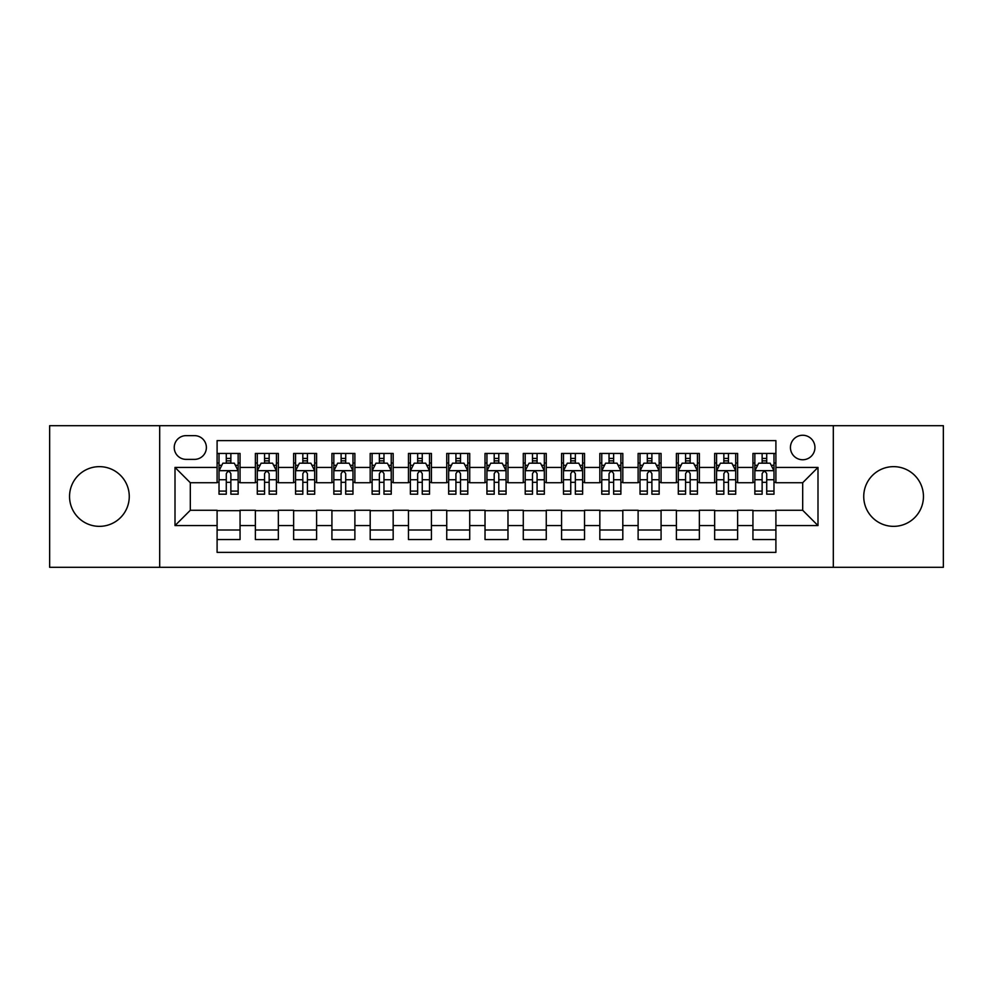 <?xml version="1.0" encoding="UTF-8"?>
<svg xmlns="http://www.w3.org/2000/svg" width="993" height="993" viewBox="0 0 993 993"><rect width="100%" height="100%" fill="white"/><g stroke="black" fill="none" stroke-linecap="round" stroke-linejoin="round"><path stroke-width="1.49" d="M893.588 466.648A29.852 29.852 0 0 0 863.736 496.5A29.852 29.852 0 0 0 893.588 526.352A29.852 29.852 0 0 0 923.453 496.5A29.852 29.852 0 0 0 893.588 466.648M99.412 466.648A29.852 29.852 0 0 0 69.547 496.5A29.852 29.852 0 0 0 99.412 526.352A29.852 29.852 0 0 0 129.264 496.5A29.852 29.852 0 0 0 99.412 466.648M802.692 435.257A12.251 12.251 0 0 0 790.44 447.508A12.251 12.251 0 0 0 802.692 459.759A12.251 12.251 0 0 0 814.943 447.508A12.251 12.251 0 0 0 802.692 435.257M833.313 567.301L943.35 567.301L943.35 425.699L833.313 425.699L833.313 567.301L159.687 567.301L159.687 425.699L49.65 425.699L49.65 567.301L159.687 567.301M775.905 453.441L752.942 453.441L752.942 467.418L737.625 467.418L737.625 482.722L752.942 482.722L752.942 467.418M737.625 467.418L737.625 453.441L714.662 453.441L714.662 467.418L699.357 467.418L699.357 482.722L714.662 482.722L714.662 467.418M699.357 467.418L699.357 453.441L676.394 453.441L676.394 467.418L661.077 467.418L661.077 482.722L676.394 482.722L676.394 467.418M661.077 467.418L661.077 453.441L638.114 453.441L638.114 467.418L622.81 467.418L622.81 482.722L638.114 482.722L638.114 467.418M622.81 467.418L622.81 453.441L599.834 453.441L599.834 467.418L584.529 467.418L584.529 482.722L599.834 482.722L599.834 467.418M584.529 467.418L584.529 453.441L561.566 453.441L561.566 467.418L546.262 467.418L546.262 482.722L561.566 482.722L561.566 467.418M546.262 467.418L546.262 453.441L523.286 453.441L523.286 467.418L507.982 467.418L507.982 482.722L523.286 482.722L523.286 467.418M507.982 467.418L507.982 453.441L485.018 453.441L485.018 467.418L469.714 467.418L469.714 482.722L485.018 482.722L485.018 467.418M469.714 467.418L469.714 453.441L446.738 453.441L446.738 467.418L431.434 467.418L431.434 482.722L446.738 482.722L446.738 467.418M431.434 467.418L431.434 453.441L408.471 453.441L408.471 467.418L393.166 467.418L393.166 482.722L408.471 482.722L408.471 467.418M393.166 467.418L393.166 453.441L370.19 453.441L370.19 467.418L354.886 467.418L354.886 482.722L370.19 482.722L370.19 467.418M354.886 467.418L354.886 453.441L331.923 453.441L331.923 467.418L316.606 467.418L316.606 482.722L331.923 482.722L331.923 467.418M316.606 467.418L316.606 453.441L293.643 453.441L293.643 467.418L278.338 467.418L278.338 482.722L293.643 482.722L293.643 467.418M278.338 467.418L278.338 453.441L255.375 453.441L255.375 482.722L240.058 482.722L240.058 453.441L217.095 453.441M217.095 539.559L240.058 539.559L240.058 510.278L255.375 510.278L255.375 539.559L278.338 539.559L278.338 510.278L293.643 510.278L293.643 525.582L278.338 525.582M293.643 525.582L293.643 539.559L316.606 539.559L316.606 510.278L331.923 510.278L331.923 525.582L316.606 525.582M331.923 525.582L331.923 539.559L354.886 539.559L354.886 510.278L370.19 510.278L370.19 525.582L354.886 525.582M370.19 525.582L370.19 539.559L393.166 539.559L393.166 510.278L408.471 510.278L408.471 525.582L393.166 525.582M408.471 525.582L408.471 539.559L431.434 539.559L431.434 510.278L446.738 510.278L446.738 525.582L431.434 525.582M446.738 525.582L446.738 539.559L469.714 539.559L469.714 510.278L485.018 510.278L485.018 525.582L469.714 525.582M485.018 525.582L485.018 539.559L507.982 539.559L507.982 510.278L523.286 510.278L523.286 525.582L507.982 525.582M523.286 525.582L523.286 539.559L546.262 539.559L546.262 510.278L561.566 510.278L561.566 525.582L546.262 525.582M561.566 525.582L561.566 539.559L584.529 539.559L584.529 510.278L599.834 510.278L599.834 525.582L584.529 525.582M599.834 525.582L599.834 539.559L622.81 539.559L622.81 510.278L638.114 510.278L638.114 525.582L622.81 525.582M638.114 525.582L638.114 539.559L661.077 539.559L661.077 510.278L676.394 510.278L676.394 525.582L661.077 525.582M676.394 525.582L676.394 539.559L699.357 539.559L699.357 510.278L714.662 510.278L714.662 525.582L699.357 525.582M714.662 525.582L714.662 539.559L737.625 539.559L737.625 510.278L752.942 510.278L752.942 525.582L737.625 525.582M186.101 459.374L194.516 459.374A11.866 11.866 0 0 0 206.383 447.508A11.866 11.866 0 0 0 194.516 435.642L186.101 435.642A11.866 11.866 0 0 0 174.234 447.508A11.866 11.866 0 0 0 186.101 459.374M833.313 425.699L159.687 425.699M775.905 467.418L775.905 440.619L217.095 440.619L217.095 482.722L190.308 482.722L190.308 510.278L217.095 510.278L217.095 552.381L775.905 552.381L775.905 510.278L802.692 510.278L802.692 482.722L775.905 482.722L775.905 467.418L817.996 467.418L817.996 525.582L775.905 525.582M217.095 525.582L175.004 525.582L175.004 467.418L217.095 467.418M752.942 525.582L752.942 539.559L775.905 539.559M217.095 463.011L219.019 463.011M226.28 463.011L230.873 463.011M238.146 463.011L240.058 463.011M217.095 482.337L219.019 482.337M226.28 482.337L230.873 482.337M238.146 482.337L240.058 482.337M217.095 510.663L240.058 510.663M217.095 529.989L240.058 529.989M255.375 482.337L257.286 482.337M264.56 482.337L269.153 482.337M276.426 482.337L278.338 482.337M255.375 463.011L257.286 463.011M264.56 463.011L269.153 463.011M276.426 463.011L278.338 463.011M255.375 510.663L278.338 510.663M255.375 529.989L278.338 529.989M293.643 510.663L316.606 510.663M293.643 529.989L316.606 529.989M293.643 463.011L295.566 463.011M302.828 463.011L307.42 463.011M314.694 463.011L316.606 463.011M293.643 482.337L295.566 482.337M302.828 482.337L307.42 482.337M314.694 482.337L316.606 482.337M331.923 510.663L354.886 510.663M331.923 529.989L354.886 529.989M331.923 463.011L333.834 463.011M341.108 463.011L345.701 463.011M352.974 463.011L354.886 463.011M331.923 482.337L333.834 482.337M341.108 482.337L345.701 482.337M352.974 482.337L354.886 482.337M370.19 510.663L393.166 510.663M370.19 529.989L393.166 529.989M370.19 463.011L372.114 463.011M379.376 463.011L383.968 463.011M391.242 463.011L393.166 463.011M370.19 482.337L372.114 482.337M379.376 482.337L383.968 482.337M391.242 482.337L393.166 482.337M408.471 510.663L431.434 510.663M408.471 529.989L431.434 529.989M408.471 463.011L410.382 463.011M417.656 463.011L422.248 463.011M429.522 463.011L431.434 463.011M408.471 482.337L410.382 482.337M417.656 482.337L422.248 482.337M429.522 482.337L431.434 482.337M446.738 510.663L469.714 510.663M446.738 529.989L469.714 529.989M446.738 463.011L448.662 463.011M455.924 463.011L460.516 463.011M467.79 463.011L469.714 463.011M446.738 482.337L448.662 482.337M455.924 482.337L460.516 482.337M467.79 482.337L469.714 482.337M485.018 510.663L507.982 510.663M485.018 529.989L507.982 529.989M485.018 463.011L486.93 463.011M494.204 463.011L498.796 463.011M506.07 463.011L507.982 463.011M485.018 482.337L486.93 482.337M494.204 482.337L498.796 482.337M506.07 482.337L507.982 482.337M523.286 510.663L546.262 510.663M523.286 529.989L546.262 529.989M523.286 463.011L525.21 463.011M532.484 463.011L537.076 463.011M544.338 463.011L546.262 463.011M523.286 482.337L525.21 482.337M532.484 482.337L537.076 482.337M544.338 482.337L546.262 482.337M561.566 510.663L584.529 510.663M561.566 529.989L584.529 529.989M561.566 463.011L563.478 463.011M570.752 463.011L575.344 463.011M582.618 463.011L584.529 463.011M561.566 482.337L563.478 482.337M570.752 482.337L575.344 482.337M582.618 482.337L584.529 482.337M599.834 510.663L622.81 510.663M599.834 529.989L622.81 529.989M599.834 463.011L601.758 463.011M609.032 463.011L613.624 463.011M620.886 463.011L622.81 463.011M599.834 482.337L601.758 482.337M609.032 482.337L613.624 482.337M620.886 482.337L622.81 482.337M638.114 510.663L661.077 510.663M638.114 529.989L661.077 529.989M638.114 463.011L640.026 463.011M647.299 463.011L651.892 463.011M659.166 463.011L661.077 463.011M638.114 482.337L640.026 482.337M647.299 482.337L651.892 482.337M659.166 482.337L661.077 482.337M676.394 510.663L699.357 510.663M676.394 529.989L699.357 529.989M676.394 463.011L678.306 463.011M685.58 463.011L690.172 463.011M697.434 463.011L699.357 463.011M676.394 482.337L678.306 482.337M685.58 482.337L690.172 482.337M697.434 482.337L699.357 482.337M714.662 510.663L737.625 510.663M714.662 529.989L737.625 529.989M714.662 463.011L716.574 463.011M723.847 463.011L728.44 463.011M735.714 463.011L737.625 463.011M714.662 482.337L716.574 482.337M723.847 482.337L728.44 482.337M735.714 482.337L737.625 482.337M752.942 510.663L775.905 510.663M752.942 529.989L775.905 529.989M752.942 463.011L754.854 463.011M762.127 463.011L766.72 463.011M773.981 463.011L775.905 463.011M752.942 482.337L754.854 482.337M762.127 482.337L766.72 482.337M773.981 482.337L775.905 482.337M190.308 482.722L175.004 467.418M190.308 510.278L175.004 525.582M817.996 467.418L802.692 482.722M817.996 525.582L802.692 510.278M230.873 458.418L226.28 458.418M238.146 491.088L230.873 491.088L230.873 494.204L238.146 494.204L238.146 470.856L234.323 463.197L222.842 463.197L219.019 470.856L219.019 494.204L226.28 494.204L226.28 491.088L219.019 491.088M219.019 470.856L219.019 453.441M238.146 470.856L238.146 453.441M226.28 463.197L226.28 453.441M230.873 453.441L230.873 463.197M230.873 491.088L230.873 473.723C229.346 470.781 227.819 470.781 226.28 473.723L226.28 491.088M269.153 458.418L264.56 458.418M276.426 491.088L269.153 491.088L269.153 494.204L276.426 494.204L276.426 470.856L272.591 463.197L261.109 463.197L257.286 470.856L257.286 494.204L264.56 494.204L264.56 491.088L257.286 491.088M257.286 470.856L257.286 453.441M276.426 470.856L276.426 453.441M264.56 463.197L264.56 453.441M269.153 453.441L269.153 463.197M269.153 491.088L269.153 473.723C267.626 470.781 266.087 470.781 264.56 473.723L264.56 491.088M307.42 458.418L302.828 458.418M314.694 491.088L307.42 491.088L307.42 494.204L314.694 494.204L314.694 470.856L310.871 463.197L299.389 463.197L295.566 470.856L295.566 494.204L302.828 494.204L302.828 491.088L295.566 491.088M295.566 470.856L295.566 453.441M314.694 470.856L314.694 453.441M302.828 463.197L302.828 453.441M307.42 453.441L307.42 463.197M307.42 491.088L307.42 473.723C305.894 470.781 304.367 470.781 302.828 473.723L302.828 491.088M345.701 458.418L341.108 458.418M352.974 491.088L345.701 491.088L345.701 494.204L352.974 494.204L352.974 470.856L349.139 463.197L337.657 463.197L333.834 470.856L333.834 494.204L341.108 494.204L341.108 491.088L333.834 491.088M333.834 470.856L333.834 453.441M352.974 470.856L352.974 453.441M341.108 463.197L341.108 453.441M345.701 453.441L345.701 463.197M345.701 491.088L345.701 473.723C344.174 470.781 342.635 470.781 341.108 473.723L341.108 491.088M383.968 458.418L379.376 458.418M391.242 491.088L383.968 491.088L383.968 494.204L391.242 494.204L391.242 470.856L387.419 463.197L375.937 463.197L372.114 470.856L372.114 494.204L379.376 494.204L379.376 491.088L372.114 491.088M372.114 470.856L372.114 453.441M391.242 470.856L391.242 453.441M379.376 463.197L379.376 453.441M383.968 453.441L383.968 463.197M383.968 491.088L383.968 473.723C382.442 470.781 380.915 470.781 379.376 473.723L379.376 491.088M422.248 458.418L417.656 458.418M429.522 491.088L422.248 491.088L422.248 494.204L429.522 494.204L429.522 470.856L425.699 463.197L414.205 463.197L410.382 470.856L410.382 494.204L417.656 494.204L417.656 491.088L410.382 491.088M410.382 470.856L410.382 453.441M429.522 470.856L429.522 453.441M417.656 463.197L417.656 453.441M422.248 453.441L422.248 463.197M422.248 491.088L422.248 473.723C420.722 470.781 419.183 470.781 417.656 473.723L417.656 491.088M460.516 458.418L455.924 458.418M467.79 491.088L460.516 491.088L460.516 494.204L467.79 494.204L467.79 470.856L463.967 463.197L452.485 463.197L448.662 470.856L448.662 494.204L455.924 494.204L455.924 491.088L448.662 491.088M448.662 470.856L448.662 453.441M467.79 470.856L467.79 453.441M455.924 463.197L455.924 453.441M460.516 453.441L460.516 463.197M460.516 491.088L460.516 473.723C458.989 470.781 457.463 470.781 455.924 473.723L455.924 491.088M498.796 458.418L494.204 458.418M506.07 491.088L498.796 491.088L498.796 494.204L506.07 494.204L506.07 470.856L502.247 463.197L490.753 463.197L486.93 470.856L486.93 494.204L494.204 494.204L494.204 491.088L486.93 491.088M486.93 470.856L486.93 453.441M506.07 470.856L506.07 453.441M494.204 463.197L494.204 453.441M498.796 453.441L498.796 463.197M498.796 491.088L498.796 473.723C497.27 470.781 495.73 470.781 494.204 473.723L494.204 491.088M537.076 458.418L532.484 458.418M544.338 491.088L537.076 491.088L537.076 494.204L544.338 494.204L544.338 470.856L540.515 463.197L529.033 463.197L525.21 470.856L525.21 494.204L532.484 494.204L532.484 491.088L525.21 491.088M525.21 470.856L525.21 453.441M544.338 470.856L544.338 453.441M532.484 463.197L532.484 453.441M537.076 453.441L537.076 463.197M537.076 491.088L537.076 473.723C535.537 470.781 534.011 470.781 532.484 473.723L532.484 491.088M575.344 458.418L570.752 458.418M582.618 491.088L575.344 491.088L575.344 494.204L582.618 494.204L582.618 470.856L578.795 463.197L567.301 463.197L563.478 470.856L563.478 494.204L570.752 494.204L570.752 491.088L563.478 491.088M563.478 470.856L563.478 453.441M582.618 470.856L582.618 453.441M570.752 463.197L570.752 453.441M575.344 453.441L575.344 463.197M575.344 491.088L575.344 473.723C573.817 470.781 572.291 470.781 570.752 473.723L570.752 491.088M613.624 458.418L609.032 458.418M620.886 491.088L613.624 491.088L613.624 494.204L620.886 494.204L620.886 470.856L617.063 463.197L605.581 463.197L601.758 470.856L601.758 494.204L609.032 494.204L609.032 491.088L601.758 491.088M601.758 470.856L601.758 453.441M620.886 470.856L620.886 453.441M609.032 463.197L609.032 453.441M613.624 453.441L613.624 463.197M613.624 491.088L613.624 473.723C612.085 470.781 610.558 470.781 609.032 473.723L609.032 491.088M651.892 458.418L647.299 458.418M659.166 491.088L651.892 491.088L651.892 494.204L659.166 494.204L659.166 470.856L655.343 463.197L643.861 463.197L640.026 470.856L640.026 494.204L647.299 494.204L647.299 491.088L640.026 491.088M640.026 470.856L640.026 453.441M659.166 470.856L659.166 453.441M647.299 463.197L647.299 453.441M651.892 453.441L651.892 463.197M651.892 491.088L651.892 473.723C650.365 470.781 648.839 470.781 647.299 473.723L647.299 491.088M690.172 458.418L685.58 458.418M697.434 491.088L690.172 491.088L690.172 494.204L697.434 494.204L697.434 470.856L693.61 463.197L682.129 463.197L678.306 470.856L678.306 494.204L685.58 494.204L685.58 491.088L678.306 491.088M678.306 470.856L678.306 453.441M697.434 470.856L697.434 453.441M685.58 463.197L685.58 453.441M690.172 453.441L690.172 463.197M690.172 491.088L690.172 473.723C688.633 470.781 687.106 470.781 685.58 473.723L685.58 491.088M728.44 458.418L723.847 458.418M735.714 491.088L728.44 491.088L728.44 494.204L735.714 494.204L735.714 470.856L731.891 463.197L720.409 463.197L716.574 470.856L716.574 494.204L723.847 494.204L723.847 491.088L716.574 491.088M716.574 470.856L716.574 453.441M735.714 470.856L735.714 453.441M723.847 463.197L723.847 453.441M728.44 453.441L728.44 463.197M728.44 491.088L728.44 473.723C726.913 470.781 725.386 470.781 723.847 473.723L723.847 491.088M766.72 458.418L762.127 458.418M773.981 491.088L766.72 491.088L766.72 494.204L773.981 494.204L773.981 470.856L770.158 463.197L758.677 463.197L754.854 470.856L754.854 494.204L762.127 494.204L762.127 491.088L754.854 491.088M754.854 470.856L754.854 453.441M773.981 470.856L773.981 453.441M762.127 463.197L762.127 453.441M766.72 453.441L766.72 463.197M766.72 491.088L766.72 473.723C765.181 470.781 763.654 470.781 762.127 473.723L762.127 491.088M255.375 525.582L240.058 525.582M255.375 467.418L240.058 467.418M238.059 470.67L219.105 470.67M219.019 465.307L221.787 465.307M235.378 465.307L238.146 465.307M226.28 479.731L219.019 479.731M238.146 479.731L230.873 479.731M230.873 460.851L226.28 460.851M276.327 470.67L257.386 470.67M257.286 465.307L260.067 465.307M273.646 465.307L276.426 465.307M264.56 479.731L257.286 479.731M276.426 479.731L269.153 479.731M269.153 460.851L264.56 460.851M314.607 470.67L295.653 470.67M295.566 465.307L298.334 465.307M311.926 465.307L314.694 465.307M302.828 479.731L295.566 479.731M314.694 479.731L307.42 479.731M307.42 460.851L302.828 460.851M352.875 470.67L333.933 470.67M333.834 465.307L336.615 465.307M350.194 465.307L352.974 465.307M341.108 479.731L333.834 479.731M352.974 479.731L345.701 479.731M345.701 460.851L341.108 460.851M391.155 470.67L372.201 470.67M372.114 465.307L374.882 465.307M388.474 465.307L391.242 465.307M379.376 479.731L372.114 479.731M391.242 479.731L383.968 479.731M383.968 460.851L379.376 460.851M429.423 470.67L410.481 470.67M410.382 465.307L413.162 465.307M426.742 465.307L429.522 465.307M417.656 479.731L410.382 479.731M429.522 479.731L422.248 479.731M422.248 460.851L417.656 460.851M467.703 470.67L448.749 470.67M448.662 465.307L451.43 465.307M465.022 465.307L467.79 465.307M455.924 479.731L448.662 479.731M467.79 479.731L460.516 479.731M460.516 460.851L455.924 460.851M505.971 470.67L487.029 470.67M486.93 465.307L489.71 465.307M503.29 465.307L506.07 465.307M494.204 479.731L486.93 479.731M506.07 479.731L498.796 479.731M498.796 460.851L494.204 460.851M544.251 470.67L525.297 470.67M525.21 465.307L527.978 465.307M541.57 465.307L544.338 465.307M532.484 479.731L525.21 479.731M544.338 479.731L537.076 479.731M537.076 460.851L532.484 460.851M582.519 470.67L563.577 470.67M563.478 465.307L566.258 465.307M579.838 465.307L582.618 465.307M570.752 479.731L563.478 479.731M582.618 479.731L575.344 479.731M575.344 460.851L570.752 460.851M620.799 470.67L601.845 470.67M601.758 465.307L604.526 465.307M618.118 465.307L620.886 465.307M609.032 479.731L601.758 479.731M620.886 479.731L613.624 479.731M613.624 460.851L609.032 460.851M659.067 470.67L640.125 470.67M640.026 465.307L642.806 465.307M656.385 465.307L659.166 465.307M647.299 479.731L640.026 479.731M659.166 479.731L651.892 479.731M651.892 460.851L647.299 460.851M697.347 470.67L678.393 470.67M678.306 465.307L681.074 465.307M694.666 465.307L697.434 465.307M685.58 479.731L678.306 479.731M697.434 479.731L690.172 479.731M690.172 460.851L685.58 460.851M735.614 470.67L716.673 470.67M716.574 465.307L719.354 465.307M732.933 465.307L735.714 465.307M723.847 479.731L716.574 479.731M735.714 479.731L728.44 479.731M728.44 460.851L723.847 460.851M773.895 470.67L754.941 470.67M754.854 465.307L757.622 465.307M771.213 465.307L773.981 465.307M762.127 479.731L754.854 479.731M773.981 479.731L766.72 479.731M766.72 460.851L762.127 460.851"/></g></svg>
